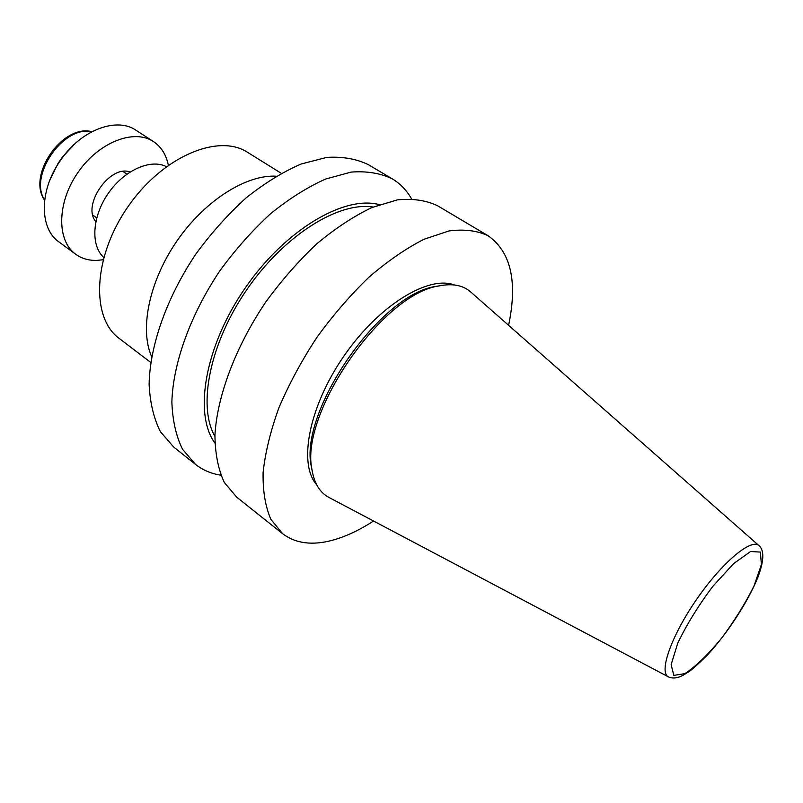 <?xml version="1.0" encoding="UTF-8"?>
<svg xmlns="http://www.w3.org/2000/svg" width="803" height="803" viewBox="0 0 803 803"><rect width="100%" height="100%" fill="white"/><g stroke="black" fill="none" stroke-linecap="round" stroke-linejoin="round"><path stroke-width="1.2" d="M103.728 257.422C90.488 245.557 92.104 216.619 108.174 193.493C124.094 170.256 150.573 158.472 166.362 166.643M150.743 362.454L119.245 338.464C90.809 317.978 92.897 257.191 127.767 207.013C162.306 156.595 218.386 133.057 247.635 152.369L281.251 173.297M151.657 356.703C139.381 329.3 149.137 281.211 176.961 240.95C204.725 200.64 246.22 174.452 276.192 176.198M220.835 475.175C211.239 473.72 202.798 470.126 195.49 464.385L173.709 447.06L160.449 431.753C153.805 418.614 150.031 402.795 149.117 384.306C149.85 345.551 166.803 297.281 195.892 254.009C211.279 233 228.042 214.281 246.17 197.839C264.649 183.144 282.957 171.872 301.095 164.023L326.711 157.408C342.59 156.424 356.512 158.864 368.497 164.735L392.426 178.939C400.376 183.736 406.74 190.361 411.507 198.803M195.49 464.385L182.522 449.258C176.088 436.19 172.535 420.411 171.862 401.901C173.067 363.046 190.532 314.415 219.982 270.631C235.54 249.362 252.433 230.361 270.651 213.638C289.19 198.672 307.509 187.139 325.616 179.039L351.112 172.093C366.861 170.919 380.632 173.197 392.426 178.939M214.873 443.015C193.463 413.776 204.906 346.183 245.186 288.016C285.266 229.718 344.397 195.019 379.317 204.655M214.903 436.32C197.387 406.147 209.724 343.272 247.053 289.311C284.252 235.249 338.655 201.392 373.074 207.054M373.556 521.027C359.322 530.251 345.591 536.665 332.352 540.278C312.206 545.689 295.614 543.49 282.596 533.694L236.664 497.147L224.268 482.372C218.255 469.474 215.144 453.755 214.933 435.216C217.091 396.22 235.52 346.906 265.673 302.149C281.552 280.377 298.676 260.855 317.055 243.59C335.704 228.082 354.033 216.047 372.05 207.485L397.294 199.897C412.802 198.341 426.263 200.318 437.675 205.809L488.134 235.771C510.949 251.901 517.764 281.743 508.59 325.305M282.596 533.694L270.882 519.34C265.351 506.643 262.762 491.024 263.103 472.465C265.271 452.501 270.551 430.89 278.962 407.643C289.09 383.954 301.717 360.557 316.834 337.451C333.074 315.107 350.459 295.002 369.009 277.125C387.759 261.015 406.077 248.398 423.984 239.284L448.907 230.963C464.104 228.975 477.183 230.571 488.134 235.771M316.613 484.691C298.084 463.923 308.864 406.659 343.885 356.11C378.705 305.431 428.411 275.017 454.408 284.975M312.317 471.632L311.353 466.724C298.716 411.909 380.01 294.069 435.738 286.43L440.676 285.597M668.297 676.809L329.391 497.679C320.096 492.932 314.314 483.717 312.056 470.016C299.148 414.207 382.318 293.667 439.07 285.918C452.681 283.168 463.351 285.296 471.09 292.302L758.865 545.538M49.927 179.962L58.037 163.451L62.293 157.278L74.85 143.837M103.095 259.76L96.721 260.403C88.681 260.594 81.685 258.546 75.713 254.26L58.86 241.874C40.2 229.146 39.096 193.292 58.047 163.993L62.805 157.097C83.472 128.982 117.379 117.278 135.898 130.206L153.463 141.579C161.252 146.798 166.201 154.678 168.319 165.217M75.713 254.26C56.581 240.77 56.832 202.798 77.871 172.585C98.649 142.191 134.051 128.47 153.463 141.579M95.838 221.538C81.504 205.538 109.971 164.284 130.016 171.993M668.578 676.959C658.45 672.743 671.067 636.287 696.582 599.439C721.967 562.512 751.568 537.769 759.106 545.749C764.426 550.456 764.004 561.016 757.831 577.447C747.784 602.26 727.096 633.748 707.162 655.278C698.239 664.051 692.216 669.471 689.084 671.529L683.253 675.152C678.334 677.893 673.807 678.655 669.662 677.431L668.578 676.959M684.909 673.647L673.847 675.363L671.127 664.683L677.742 643.163C686.726 624.513 698.399 605.603 712.763 586.431L733.561 563.666L750.544 551.531L760.361 552.083L761.415 564.579L753.967 586.08C745.224 603.585 734.303 621.12 721.204 638.696C707.784 654.826 695.689 666.48 684.909 673.647M44.687 200.037C28.205 176.158 63.588 124.877 91.753 131.812M126.914 174.11L123.02 171.491M96.701 217.894L92.877 215.184M311.353 466.724L312.056 470.016M435.738 286.43L439.07 285.918M44.657 200.268C26.75 175.586 62.534 123.722 91.964 131.702M58.037 163.451L58.047 163.993M62.293 157.278L62.805 157.097"/></g></svg>
